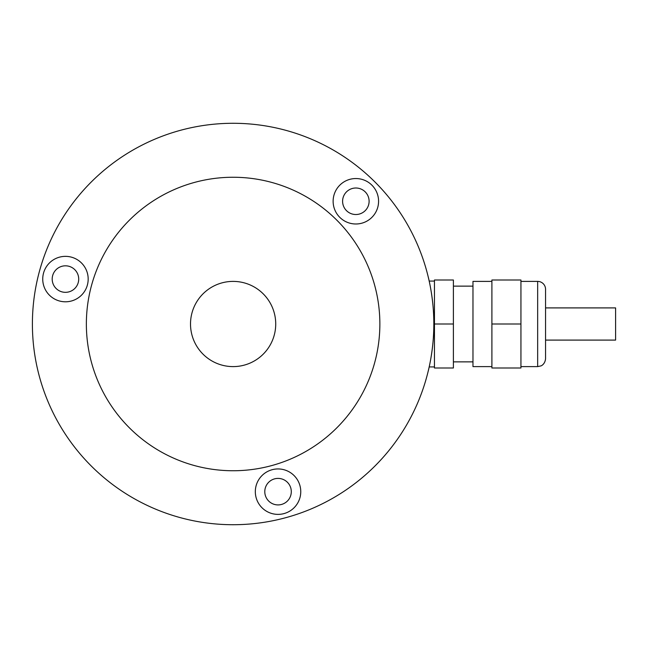 <?xml version="1.0" encoding="UTF-8"?>
<svg xmlns="http://www.w3.org/2000/svg" width="648" height="648" viewBox="0 0 648 648"><rect width="100%" height="100%" fill="white"/><g stroke="black" fill="none" stroke-linecap="round" stroke-linejoin="round"><path stroke-width="0.97" d="M233.118 524.718A200.718 200.718 0 0 1 32.4 324A200.718 200.718 0 0 1 233.118 123.282A200.718 200.718 0 0 1 433.828 324A200.718 200.718 0 0 1 233.118 524.718M428.166 276.664C428.045 276.072 434.006 298.639 433.828 324C434.006 349.361 428.045 371.928 428.166 371.336M278.041 514.382A22.721 22.721 0 0 0 300.761 491.662A22.721 22.721 0 0 0 278.041 468.941A22.721 22.721 0 0 0 255.32 491.662A22.721 22.721 0 0 0 278.041 514.382M355.849 223.989A22.721 22.721 0 0 0 378.578 201.261A22.721 22.721 0 0 0 355.849 178.54A22.721 22.721 0 0 0 333.129 201.261A22.721 22.721 0 0 0 355.849 223.989M65.456 301.798A22.721 22.721 0 0 0 88.177 279.077A22.721 22.721 0 0 0 65.456 256.357A22.721 22.721 0 0 0 42.736 279.077A22.721 22.721 0 0 0 65.456 301.798M233.118 470.748A146.748 146.748 0 0 1 86.362 324A146.748 146.748 0 0 1 233.118 177.252A146.748 146.748 0 0 1 379.866 324A146.748 146.748 0 0 1 233.118 470.748M65.456 265.818A13.252 13.252 0 0 1 78.708 279.077A13.252 13.252 0 0 1 65.456 292.329A13.252 13.252 0 0 1 52.196 279.077A13.252 13.252 0 0 1 65.456 265.818M278.041 478.402A13.252 13.252 0 0 1 291.292 491.662A13.252 13.252 0 0 1 278.041 504.914A13.252 13.252 0 0 1 264.789 491.662A13.252 13.252 0 0 1 278.041 478.402M355.849 188.009A13.252 13.252 0 0 1 369.109 201.261A13.252 13.252 0 0 1 355.849 214.52A13.252 13.252 0 0 1 342.598 201.261A13.252 13.252 0 0 1 355.849 188.009M233.118 366.606A42.606 42.606 0 0 1 190.512 324A42.606 42.606 0 0 1 233.118 281.394A42.606 42.606 0 0 1 275.724 324A42.606 42.606 0 0 1 233.118 366.606M520.935 281.394L537.662 281.394A7.889 7.889 0 0 1 545.551 289.283L545.551 358.717C545.033 364.403 540.878 366.055 540.91 365.909L537.662 366.606L537.662 281.394M545.551 307.905L615.6 307.905L615.6 340.095L545.551 340.095M453.398 286.132L472.967 286.132M491.897 366.606L472.967 366.606L472.967 281.394L491.897 281.394M429.187 281.078L434.46 281.078M434.46 324L434.46 367.999L453.398 367.999L453.398 324L434.46 324L434.46 280.001L453.398 280.001L453.398 324M491.897 367.999L491.897 280.001L520.935 280.001L520.935 367.999L491.897 367.999M491.897 324L520.935 324M537.662 366.606L520.935 366.606M472.967 361.868L453.398 361.868M434.46 366.922L429.187 366.922"/></g></svg>
